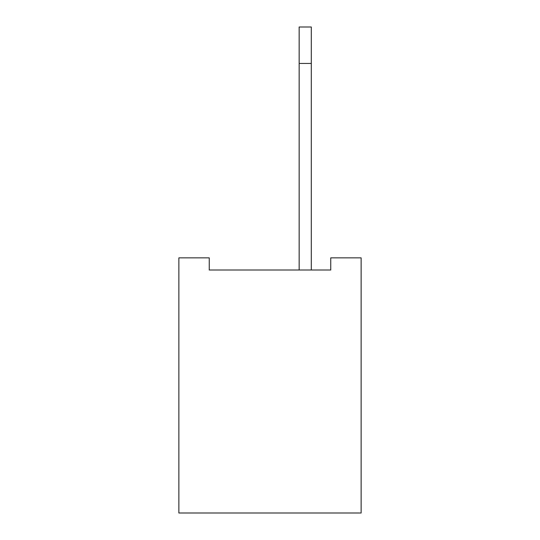 <?xml version="1.0" encoding="UTF-8"?>
<svg xmlns="http://www.w3.org/2000/svg" width="540" height="540" viewBox="0 0 540 540"><rect width="100%" height="100%" fill="white"/><g stroke="black" fill="none" stroke-linecap="round" stroke-linejoin="round"><path stroke-width="0.81" d="M361.125 257.85L361.125 513L178.875 513L178.875 257.85L209.25 257.85L209.25 270L330.75 270L330.75 257.85L361.125 257.85M299.16 270L299.16 63.45L311.31 63.45L311.31 270M311.31 63.45L311.31 27L299.16 27L299.16 63.45"/></g></svg>
